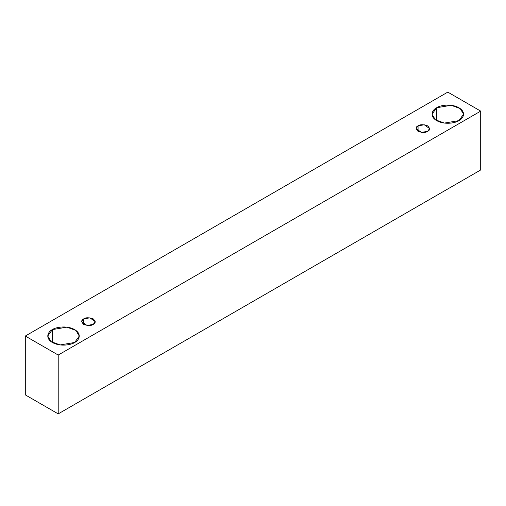 <?xml version="1.0" encoding="UTF-8"?>
<svg xmlns="http://www.w3.org/2000/svg" width="506" height="506" viewBox="0 0 506 506"><rect width="100%" height="100%" fill="white"/><g stroke="black" fill="none" stroke-linecap="round" stroke-linejoin="round"><path stroke-width="0.76" d="M58.209 413.883L480.7 169.959L480.7 111.118L58.209 355.041L58.209 413.883L58.209 355.041L25.3 336.041L447.791 92.117L480.7 111.118L480.7 169.959L58.209 413.883L25.3 394.882L25.3 336.041L25.3 394.882L58.209 413.883M58.209 355.041L480.7 111.118L447.791 92.117L25.3 336.041L58.209 355.041M436.646 107.746C439.461 105.609 450.536 103.072 458.936 107.746C467.038 112.598 462.648 118.992 458.936 120.618C456.127 122.762 445.046 125.292 436.646 120.618C428.55 115.766 432.94 109.372 436.646 107.746L432.029 114.185L435.381 119.795L444.42 123.072L458.936 120.618L463.553 114.185L460.207 108.575L451.162 105.292L436.646 107.746L436.646 120.618L436.646 107.746M52.371 329.608C55.179 327.471 66.261 324.934 74.66 329.608C82.756 334.46 78.367 340.854 74.66 342.48C71.852 344.618 60.771 347.154 52.371 342.48C44.269 337.628 48.658 331.234 52.371 329.608L47.754 336.041L51.106 341.651L60.144 344.934L74.66 342.48L79.278 336.041L75.925 330.437L66.887 327.154L52.371 329.608L52.371 342.48L52.371 329.608M83.686 318.881C85.672 317.42 88.854 317.42 93.237 318.881C95.767 321.411 95.767 323.252 93.237 324.397C91.251 325.858 88.069 325.858 83.686 324.397C81.156 321.867 81.156 320.032 83.686 318.881L81.706 321.639L87.019 325.453L93.237 324.397L95.217 321.639L89.904 317.831L83.686 318.881L83.686 324.397L83.686 318.881M418.07 125.83C420.056 124.368 423.244 124.368 427.621 125.83C430.151 128.36 430.151 130.2 427.621 131.345C425.635 132.806 422.453 132.806 418.07 131.345C415.54 128.815 415.54 126.974 418.07 125.83L416.09 128.587L421.403 132.395L427.621 131.345L429.6 128.587L424.294 124.773L418.07 125.83L418.07 131.345L418.07 125.83"/></g></svg>

